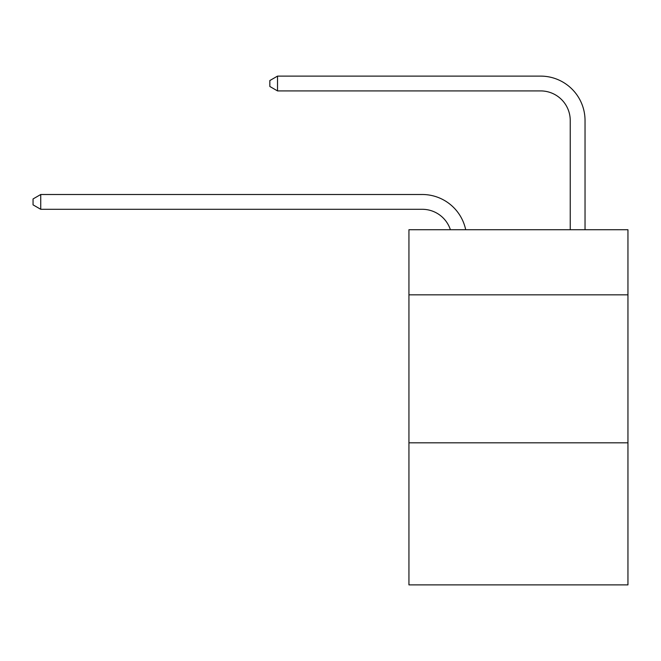 <?xml version="1.0" encoding="UTF-8"?>
<svg xmlns="http://www.w3.org/2000/svg" width="661" height="661" viewBox="0 0 661 661"><rect width="100%" height="100%" fill="white"/><g stroke="black" fill="none" stroke-linecap="round" stroke-linejoin="round"><path stroke-width="0.99" d="M627.95 294.839L627.95 229.722L408.936 229.722L408.936 294.839L627.95 294.839L627.95 584.886L408.936 584.886L408.936 294.839M627.95 442.82L408.936 442.82M422.247 209.297A29.596 29.596 -57.8 0 1 450.389 229.722A29.596 29.596 -36.6 0 0 422.247 209.297L40.742 209.297L33.05 204.86L33.05 198.944L40.742 194.499L422.247 194.499A44.394 44.394 122.2 0 1 465.691 229.722M570.236 229.722L570.236 120.509A29.596 29.596 42.6 0 0 540.64 90.912L277.521 90.912L269.828 86.475L269.828 80.551L277.521 76.114L540.64 76.114A44.394 44.394 61.1 0 1 585.035 120.509L585.035 229.722M570.236 120.509A29.596 29.596 -118.9 0 0 540.64 90.912A29.596 29.596 -118.9 0 1 570.236 120.509A29.596 29.596 -118.9 0 0 540.64 90.912A29.596 29.596 -118.9 0 1 570.236 120.509A29.596 29.596 -118.9 0 0 540.64 90.912A29.596 29.596 -118.9 0 1 570.236 120.509A29.596 29.596 -118.9 0 0 540.64 90.912A29.596 29.596 -118.9 0 1 570.236 120.509A29.596 29.596 -118.9 0 0 540.64 90.912A29.596 29.596 -118.9 0 1 570.236 120.509A29.596 29.596 -118.9 0 0 540.64 90.912A29.596 29.596 -118.9 0 1 570.236 120.509A29.596 29.596 -118.9 0 0 540.64 90.912A29.596 29.596 -118.9 0 1 570.236 120.509A29.596 29.596 -118.9 0 0 540.64 90.912A29.596 29.596 -118.9 0 1 570.236 120.509A29.596 29.596 -118.9 0 0 540.64 90.912A29.596 29.596 -118.9 0 1 570.236 120.509A29.596 29.596 -118.9 0 0 540.64 90.912A29.596 29.596 -118.9 0 1 570.236 120.509A29.596 29.596 -118.9 0 0 540.64 90.912A29.596 29.596 -118.9 0 1 570.236 120.509A29.596 29.596 -118.9 0 0 540.64 90.912A29.596 29.596 -118.9 0 1 570.236 120.509A29.596 29.596 -118.9 0 0 540.64 90.912A29.596 29.596 -118.9 0 1 570.236 120.509A29.596 29.596 -118.9 0 0 540.64 90.912A29.596 29.596 -118.9 0 1 570.236 120.509A29.596 29.596 -118.9 0 0 540.64 90.912A29.596 29.596 -118.9 0 1 570.236 120.509A29.596 29.596 -118.9 0 0 540.64 90.912A29.596 29.596 -118.9 0 1 570.236 120.509A29.596 29.596 -118.9 0 0 540.64 90.912A29.596 29.596 -118.9 0 1 570.236 120.509A29.596 29.596 -118.9 0 0 540.64 90.912A29.596 29.596 -118.9 0 1 570.236 120.509A29.596 29.596 -118.9 0 0 540.64 90.912A29.596 29.596 -118.9 0 1 570.236 120.509A29.596 29.596 -118.9 0 0 540.64 90.912A29.596 29.596 -118.9 0 1 570.236 120.509A29.596 29.596 -118.9 0 0 540.64 90.912A29.596 29.596 -118.9 0 1 570.236 120.509A29.596 29.596 -118.9 0 0 540.64 90.912A29.596 29.596 -118.9 0 1 570.236 120.509A29.596 29.596 -118.9 0 0 540.64 90.912A29.596 29.596 -118.9 0 1 570.236 120.509A29.596 29.596 -118.9 0 0 540.64 90.912A29.596 29.596 -118.9 0 1 570.236 120.509A29.596 29.596 -118.9 0 0 540.64 90.912A29.596 29.596 -118.9 0 1 570.236 120.509A29.596 29.596 -118.9 0 0 540.64 90.912A29.596 29.596 -118.9 0 1 570.236 120.509A29.596 29.596 -118.9 0 0 540.64 90.912A29.596 29.596 -118.9 0 1 570.236 120.509A29.596 29.596 -118.9 0 0 540.64 90.912A29.596 29.596 -118.9 0 1 570.236 120.509A29.596 29.596 -118.9 0 0 540.64 90.912A29.596 29.596 -118.9 0 1 570.236 120.509A29.596 29.596 -118.9 0 0 540.64 90.912A29.596 29.596 -118.9 0 1 570.236 120.509A29.596 29.596 -118.9 0 0 540.64 90.912A29.596 29.596 -118.9 0 1 570.236 120.509A29.596 29.596 -118.9 0 0 540.64 90.912A29.596 29.596 -118.9 0 1 570.236 120.509A29.596 29.596 -118.9 0 0 540.64 90.912A29.596 29.596 -118.9 0 1 570.236 120.509A29.596 29.596 -118.9 0 0 540.64 90.912A29.596 29.596 -118.9 0 1 570.236 120.509M40.742 194.499L40.742 209.297M277.521 76.114L277.521 90.912"/></g></svg>
